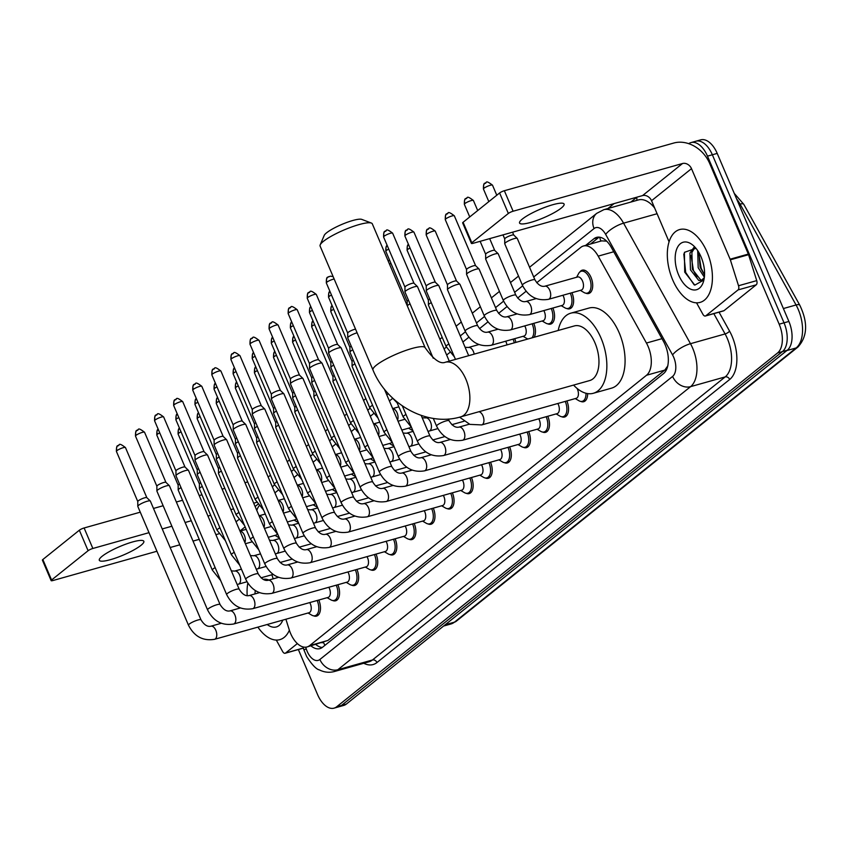 <?xml version="1.0" encoding="UTF-8"?>
<svg xmlns="http://www.w3.org/2000/svg" width="848" height="848" viewBox="0 0 848 848"><rect width="100%" height="100%" fill="white"/><g stroke="black" fill="none" stroke-linecap="round" stroke-linejoin="round"><path stroke-width="1.27" d="M579.852 271.985A12.105 6.678 74.3 0 1 582.226 270.183A12.105 6.678 74.3 0 1 591.014 277.413A12.105 6.678 74.3 0 1 588.788 293.482A12.105 6.678 74.3 0 1 585.82 293.185M285.903 619.241L289.21 629.714A22.695 12.529 -105.7 0 0 290.567 633.403A22.695 12.529 -105.7 0 0 307.061 646.95A22.695 12.529 -105.7 0 0 309.647 645.604L646.526 375.261A22.695 12.529 -105.7 0 0 646.441 343.037L598.2 256.138A22.695 12.529 -105.7 0 0 583.392 246.015A22.695 12.529 -105.7 0 0 580.806 247.372L536.72 282.744M606.638 241.129L601.624 240.885L583.392 246.015M307.061 646.95L327.9 640.463L664.779 370.12L667.864 365.785M271.89 574.753L273.183 578.845M259.096 505.864A22.695 12.529 -105.7 0 0 256.806 510.443M526.099 291.267L517.64 298.061M507.019 306.584L498.55 313.378M487.929 321.901L479.47 328.695M468.849 337.218L462.86 342.02M449.769 352.524L446.663 355.015M392.518 398.475L389.412 400.966M373.427 413.782L370.332 416.273M354.347 429.099L351.242 431.59M335.267 444.416L332.162 446.907M316.177 459.733L313.082 462.224M297.097 475.039L293.991 477.53M278.017 490.356L274.911 492.847M514.683 338.67A12.105 6.678 74.3 0 1 515.881 342.391M533.763 323.353A12.105 6.678 74.3 0 1 534.145 337.25M552.854 308.036A12.105 6.678 74.3 0 1 550.617 324.116A12.105 6.678 74.3 0 1 547.649 323.809M571.934 292.73A12.105 6.678 74.3 0 1 569.697 308.799A12.105 6.678 74.3 0 1 566.74 308.502M337.864 584.728A12.105 6.678 74.3 0 1 335.628 600.797A12.105 6.678 74.3 0 1 332.67 600.501M356.944 569.411A12.105 6.678 74.3 0 1 354.718 585.48A12.105 6.678 74.3 0 1 351.75 585.184M376.035 554.094A12.105 6.678 74.3 0 1 373.798 570.163A12.105 6.678 74.3 0 1 370.83 569.867M395.115 538.777A12.105 6.678 74.3 0 1 392.878 554.857A12.105 6.678 74.3 0 1 389.921 554.55M414.195 523.47A12.105 6.678 74.3 0 1 411.969 539.54A12.105 6.678 74.3 0 1 409.001 539.243M433.286 508.153A12.105 6.678 74.3 0 1 431.049 524.223A12.105 6.678 74.3 0 1 428.081 523.926M452.366 492.836A12.105 6.678 74.3 0 1 450.129 508.906A12.105 6.678 74.3 0 1 447.172 508.609M471.446 477.519A12.105 6.678 74.3 0 1 469.22 493.6A12.105 6.678 74.3 0 1 466.252 493.292M490.526 462.213A12.105 6.678 74.3 0 1 488.3 478.283A12.105 6.678 74.3 0 1 485.332 477.986M509.616 446.896A12.105 6.678 74.3 0 1 507.38 462.966A12.105 6.678 74.3 0 1 504.422 462.669M528.696 431.579A12.105 6.678 74.3 0 1 526.47 447.649A12.105 6.678 74.3 0 1 523.502 447.352M547.776 416.262A12.105 6.678 74.3 0 1 545.55 432.342A12.105 6.678 74.3 0 1 542.582 432.035M566.867 400.956A12.105 6.678 74.3 0 1 564.63 417.025A12.105 6.678 74.3 0 1 561.673 416.728M587.653 393.599A12.105 6.678 74.3 0 1 583.721 401.708A12.105 6.678 74.3 0 1 580.753 401.411M318.784 600.045A12.105 6.678 74.3 0 1 316.548 616.114A12.105 6.678 74.3 0 1 313.58 615.807M310.962 645.858A22.695 12.529 -105.7 0 0 319.95 648.614A22.695 12.529 -105.7 0 0 322.537 647.257L663.549 373.597A22.695 12.529 -105.7 0 0 663.475 341.373L611.366 247.489A22.695 12.529 -105.7 0 0 596.557 237.376A22.695 12.529 -105.7 0 0 593.96 238.723L585.682 245.369M322.251 647.48A22.695 12.529 74.3 0 1 315.816 644.491M688.756 143.683A22.695 12.529 74.3 0 1 691.003 142.591A22.695 12.529 74.3 0 1 707.486 156.138L779.164 324.18A22.695 12.529 74.3 0 1 777.574 352.959L336.656 706.797A22.695 12.529 74.3 0 1 334.059 708.144A22.695 12.529 74.3 0 1 317.576 694.597L298.358 649.536M607.942 208.523L614.047 203.626M691.003 142.591L700.724 139.856A22.695 12.529 74.3 0 1 717.207 153.403L788.884 321.445A22.695 12.529 74.3 0 1 787.283 350.224L346.366 704.063L341.511 705.43A22.695 12.529 74.3 0 1 338.924 706.776A22.695 12.529 74.3 0 0 341.511 705.43L782.428 351.591L341.511 705.43L336.656 706.797M788.884 321.445L784.018 322.812A22.695 12.529 74.3 0 1 782.428 351.591A22.695 12.529 74.3 0 0 784.018 322.812L712.352 154.771L784.018 322.812L779.164 324.18M695.858 141.224A22.695 12.529 74.3 0 1 712.352 154.771A22.695 12.529 74.3 0 0 695.858 141.224M590.537 244.001L598.815 237.355A22.695 12.529 74.3 0 1 599.112 237.133M346.366 704.063A22.695 12.529 74.3 0 1 343.779 705.409L334.059 708.144M289.369 630.212A37.821 20.871 74.3 0 1 279.872 639.636A37.821 20.871 74.3 0 1 257.887 627.128M254.962 593.918A24.656 13.61 74.3 0 1 255.322 590.568M263.198 579.417A24.656 13.61 74.3 0 1 268.89 580.053M282.787 620.111A24.656 13.61 74.3 0 1 267.205 624.499M274.657 622.4L281.971 620.344M247.203 595.731A37.821 20.871 74.3 0 1 247.817 583.138M102.142 556.267A24.21 4.611 156.9 0 0 99.311 560.295A24.21 4.611 156.9 0 0 116.748 557.645A24.21 4.611 156.9 0 0 141.001 545.328A24.21 4.611 156.9 0 0 143.842 541.3A24.21 4.611 156.9 0 0 126.394 543.95A24.21 4.611 156.9 0 0 102.142 556.267M297.362 643.568L285.575 653.034L303.351 648.02M303.383 648.116A3.784 2.088 74.3 0 1 303.351 648.126L285.14 653.257A3.784 2.088 -105.7 0 0 285.575 653.034M51.145 580.636L42.4 560.146A3.784 0.721 -23.1 0 1 42.845 559.521L51.58 580.011A3.784 0.721 156.9 0 0 51.145 580.636A3.784 0.721 156.9 0 0 52.894 580.541L156.944 551.242M79.352 530.212A3.784 0.721 -23.1 0 1 84.111 527.975L92.856 548.476A3.784 0.721 156.9 0 0 88.097 550.712L79.352 530.212L42.845 559.521M247.701 481.929L244.966 482.692M224.837 488.363L222.091 489.137M201.962 494.797L199.227 495.571M182.553 500.267L176.352 502.005M163.145 505.737L153.488 508.45M140.27 512.171L84.111 527.975M88.097 550.712L51.58 580.011M170.151 547.522L179.808 544.808M193.026 541.088L199.216 539.349M215.89 534.653L218.943 533.795M92.856 548.476L149.015 532.661M162.233 528.94L171.879 526.226M185.097 522.506L191.288 520.757M207.972 516.061L210.707 515.298M230.836 509.627L233.571 508.853M253.7 503.193L256.626 502.366M276.289 640.06L282.67 651.571A3.784 2.088 -105.7 0 0 285.14 653.257M320.184 244.892L324.212 235.405A20.808 3.964 -23.1 0 1 326.586 232.808A20.808 3.964 -23.1 0 1 345.581 222.907A20.808 3.964 -23.1 0 1 361.757 219.388L371.382 223.056A28.366 5.406 156.9 0 0 349.323 227.847A28.366 5.406 156.9 0 0 323.427 241.341A28.366 5.406 156.9 0 0 320.184 244.892A28.366 5.406 156.9 0 0 320.099 246.068L372.961 369.972A28.366 5.406 -23.1 0 1 376.279 365.255A28.366 5.406 -23.1 0 1 404.697 350.828A28.366 5.406 -23.1 0 1 425.145 347.712L372.293 223.808A28.366 5.406 156.9 0 0 371.382 223.056M445.274 362.266A28.366 15.656 -105.7 0 1 465.881 379.204A28.366 15.656 -105.7 0 1 463.888 415.191A28.366 15.656 -105.7 0 1 460.655 416.877L589.742 380.54A28.366 15.656 -105.7 0 0 594.967 342.868A28.366 15.656 -105.7 0 0 574.361 325.929L445.274 362.266C440.271 364.354 433.561 359.51 425.145 347.712M558.196 330.476A41.605 22.96 74.3 0 1 570.778 313.177A41.605 22.96 74.3 0 1 600.999 338.023A41.605 22.96 74.3 0 1 593.324 393.281A41.605 22.96 74.3 0 1 573.566 385.087M570.778 313.177L588.989 308.057A41.605 22.96 74.3 0 1 619.22 332.893A41.605 22.96 74.3 0 1 611.546 388.151L593.324 393.281M309.753 602.578A6.805 3.752 74.3 0 1 310.294 603.681A6.805 3.752 74.3 0 1 309.043 612.722L214.565 639.318A6.805 3.752 74.3 0 0 215.53 638.745A6.805 3.752 74.3 0 0 215.816 630.287A6.805 3.752 74.3 0 0 210.866 626.216C207.431 627.001 204.145 624.881 201.008 619.856L150.34 501.073A6.805 1.293 -23.1 0 0 150.276 500.977A6.805 1.293 -23.1 0 0 147.181 501.253A6.805 1.293 -23.1 0 0 138.616 505.281A6.805 1.293 -23.1 0 0 137.789 506.309A6.805 1.293 -23.1 0 0 137.811 506.415L188.479 625.199A6.805 1.293 -23.1 0 1 189.284 624.064A6.805 1.293 -23.1 0 1 189.486 623.905A6.805 1.293 -23.1 0 1 196.291 620.535A6.805 1.293 -23.1 0 1 201.008 619.856M317.152 600.501A11.342 6.265 74.3 0 1 317.216 600.66A11.342 6.265 74.3 0 1 315.127 615.722A11.342 6.265 74.3 0 1 311.725 615.129L308.078 612.998M137.811 501.571A4.918 0.933 -23.1 0 1 137.789 501.497A4.918 0.933 -23.1 0 1 138.383 500.755A4.918 0.933 -23.1 0 1 144.563 497.84A4.918 0.933 -23.1 0 1 146.81 497.649A4.918 0.933 -23.1 0 1 146.852 497.712M328.833 587.272A6.805 3.752 74.3 0 1 329.384 588.364A6.805 3.752 74.3 0 1 328.123 597.405L233.645 624.011A6.805 3.752 74.3 0 0 234.61 623.439A6.805 3.752 74.3 0 0 234.896 614.97A6.805 3.752 74.3 0 0 229.956 610.899C226.511 611.684 223.225 609.564 220.088 604.539L169.42 485.756A6.805 1.293 -23.1 0 0 169.356 485.671A6.805 1.293 -23.1 0 0 166.261 485.936A6.805 1.293 -23.1 0 0 157.696 489.964A6.805 1.293 -23.1 0 0 156.88 490.992A6.805 1.293 -23.1 0 0 156.901 491.098L207.569 609.882A6.805 1.293 -23.1 0 1 208.364 608.747A6.805 1.293 -23.1 0 1 208.566 608.588A6.805 1.293 -23.1 0 1 215.371 605.218A6.805 1.293 -23.1 0 1 220.088 604.539M336.232 585.184A11.342 6.265 74.3 0 1 336.306 585.343A11.342 6.265 74.3 0 1 334.207 600.405A11.342 6.265 74.3 0 1 330.815 599.812L327.158 597.681M156.891 486.254A4.918 0.933 -23.1 0 1 156.869 486.18A4.918 0.933 -23.1 0 1 157.463 485.438A4.918 0.933 -23.1 0 1 163.653 482.533A4.918 0.933 -23.1 0 1 165.89 482.332A4.918 0.933 -23.1 0 1 165.932 482.395M347.924 571.955A6.805 3.752 74.3 0 1 348.464 573.057A6.805 3.752 74.3 0 1 347.203 582.099L252.725 608.694A6.805 3.752 74.3 0 0 253.69 608.122A6.805 3.752 74.3 0 0 253.987 599.653A6.805 3.752 74.3 0 0 249.036 595.582C245.591 596.377 242.305 594.257 239.178 589.222L188.51 470.439A6.805 1.293 -23.1 0 0 188.447 470.354A6.805 1.293 -23.1 0 0 185.341 470.619A6.805 1.293 -23.1 0 0 176.776 474.647A6.805 1.293 -23.1 0 0 175.96 475.675A6.805 1.293 -23.1 0 0 175.981 475.781L226.649 594.565A6.805 1.293 -23.1 0 1 227.444 593.441A6.805 1.293 -23.1 0 1 227.656 593.282A6.805 1.293 -23.1 0 1 234.461 589.901A6.805 1.293 -23.1 0 1 239.178 589.222M355.323 569.867A11.342 6.265 74.3 0 1 355.386 570.026A11.342 6.265 74.3 0 1 353.298 585.099A11.342 6.265 74.3 0 1 349.895 584.495L346.249 582.364M175.971 470.937A4.918 0.933 -23.1 0 1 175.96 470.863A4.918 0.933 -23.1 0 1 176.554 470.121A4.918 0.933 -23.1 0 1 182.733 467.216A4.918 0.933 -23.1 0 1 184.97 467.015A4.918 0.933 -23.1 0 1 185.023 467.078M367.004 556.638A6.805 3.752 74.3 0 1 367.544 557.74A6.805 3.752 74.3 0 1 366.294 566.782L271.816 593.377A6.805 3.752 74.3 0 0 272.78 592.805A6.805 3.752 74.3 0 0 273.067 584.336A6.805 3.752 74.3 0 0 268.116 580.276C264.682 581.06 261.396 578.94 258.258 573.916L207.59 455.122A6.805 1.293 -23.1 0 0 207.527 455.037A6.805 1.293 -23.1 0 0 204.432 455.312A6.805 1.293 -23.1 0 0 195.867 459.33A6.805 1.293 -23.1 0 0 195.04 460.358A6.805 1.293 -23.1 0 0 195.061 460.464L245.729 579.258A6.805 1.293 -23.1 0 1 246.535 578.124A6.805 1.293 -23.1 0 1 246.736 577.965A6.805 1.293 -23.1 0 1 253.541 574.594A6.805 1.293 -23.1 0 1 258.258 573.916M374.403 554.55A11.342 6.265 74.3 0 1 374.466 554.709A11.342 6.265 74.3 0 1 372.378 569.782A11.342 6.265 74.3 0 1 368.975 569.188L365.329 567.047M195.061 455.63A4.918 0.933 -23.1 0 1 195.04 455.546A4.918 0.933 -23.1 0 1 195.634 454.804A4.918 0.933 -23.1 0 1 201.813 451.899A4.918 0.933 -23.1 0 1 204.061 451.708A4.918 0.933 -23.1 0 1 204.103 451.772M386.084 541.321A6.805 3.752 74.3 0 1 386.624 542.423A6.805 3.752 74.3 0 1 385.374 551.465L290.896 578.06A6.805 3.752 74.3 0 0 291.86 577.488A6.805 3.752 74.3 0 0 292.147 569.029A6.805 3.752 74.3 0 0 287.207 564.959C283.762 565.743 280.476 563.623 277.338 558.599L226.67 439.815A6.805 1.293 -23.1 0 0 226.607 439.72A6.805 1.293 -23.1 0 0 223.512 439.995A6.805 1.293 -23.1 0 0 214.947 444.023A6.805 1.293 -23.1 0 0 214.131 445.052A6.805 1.293 -23.1 0 0 214.152 445.158L264.82 563.941A6.805 1.293 -23.1 0 1 265.615 562.807A6.805 1.293 -23.1 0 1 265.816 562.648A6.805 1.293 -23.1 0 1 272.621 559.277A6.805 1.293 -23.1 0 1 277.338 558.599M393.483 539.243A11.342 6.265 74.3 0 1 393.557 539.402A11.342 6.265 74.3 0 1 391.458 554.465A11.342 6.265 74.3 0 1 388.066 553.871L384.409 551.741M214.141 440.313A4.918 0.933 -23.1 0 1 214.12 440.239A4.918 0.933 -23.1 0 1 214.714 439.497A4.918 0.933 -23.1 0 1 220.904 436.582A4.918 0.933 -23.1 0 1 223.141 436.391A4.918 0.933 -23.1 0 1 223.183 436.455M405.174 526.004A6.805 3.752 74.3 0 1 405.715 527.106A6.805 3.752 74.3 0 1 404.454 536.148L309.976 562.754A6.805 3.752 74.3 0 0 310.94 562.182A6.805 3.752 74.3 0 0 311.237 553.712A6.805 3.752 74.3 0 0 306.287 549.642C302.842 550.426 299.556 548.306 296.418 543.282L245.761 424.498A6.805 1.293 -23.1 0 0 245.697 424.413A6.805 1.293 -23.1 0 0 242.592 424.678A6.805 1.293 -23.1 0 0 234.027 428.706A6.805 1.293 -23.1 0 0 233.211 429.735A6.805 1.293 -23.1 0 0 233.232 429.841L283.9 548.624A6.805 1.293 -23.1 0 1 284.695 547.49A6.805 1.293 -23.1 0 1 284.907 547.331A6.805 1.293 -23.1 0 1 291.712 543.96A6.805 1.293 -23.1 0 1 296.418 543.282M412.573 523.926A11.342 6.265 74.3 0 1 412.637 524.085A11.342 6.265 74.3 0 1 410.549 539.148A11.342 6.265 74.3 0 1 407.146 538.554L403.5 536.424M233.221 424.996A4.918 0.933 -23.1 0 1 233.211 424.922A4.918 0.933 -23.1 0 1 233.804 424.18A4.918 0.933 -23.1 0 1 239.984 421.276A4.918 0.933 -23.1 0 1 242.221 421.074A4.918 0.933 -23.1 0 1 242.274 421.138M424.254 510.697A6.805 3.752 74.3 0 1 424.795 511.8A6.805 3.752 74.3 0 1 423.544 520.842L329.056 547.437A6.805 3.752 74.3 0 0 330.031 546.865A6.805 3.752 74.3 0 0 330.317 538.395A6.805 3.752 74.3 0 0 325.367 534.325C321.933 535.12 318.647 533 315.509 527.965L264.841 409.181A6.805 1.293 -23.1 0 0 264.777 409.096A6.805 1.293 -23.1 0 0 261.682 409.361A6.805 1.293 -23.1 0 0 253.117 413.389A6.805 1.293 -23.1 0 0 252.291 414.418A6.805 1.293 -23.1 0 0 252.312 414.524L302.98 533.307A6.805 1.293 -23.1 0 1 303.775 532.184A6.805 1.293 -23.1 0 1 303.987 532.025A6.805 1.293 -23.1 0 1 310.792 528.643A6.805 1.293 -23.1 0 1 315.509 527.965M431.653 508.609A11.342 6.265 74.3 0 1 431.717 508.768A11.342 6.265 74.3 0 1 429.629 523.841A11.342 6.265 74.3 0 1 426.226 523.237L422.58 521.107M252.312 409.679A4.918 0.933 -23.1 0 1 252.291 409.605A4.918 0.933 -23.1 0 1 252.884 408.863A4.918 0.933 -23.1 0 1 259.064 405.959A4.918 0.933 -23.1 0 1 261.311 405.757A4.918 0.933 -23.1 0 1 261.354 405.821M443.334 495.38A6.805 3.752 74.3 0 1 443.875 496.483A6.805 3.752 74.3 0 1 442.624 505.525L348.146 532.12A6.805 3.752 74.3 0 0 349.111 531.548A6.805 3.752 74.3 0 0 349.397 523.078A6.805 3.752 74.3 0 0 344.458 519.018C341.013 519.803 337.727 517.683 334.589 512.658L283.921 393.864A6.805 1.293 -23.1 0 0 283.857 393.779A6.805 1.293 -23.1 0 0 280.762 394.055A6.805 1.293 -23.1 0 0 272.197 398.072A6.805 1.293 -23.1 0 0 271.381 399.101A6.805 1.293 -23.1 0 0 271.402 399.207L322.07 518.001A6.805 1.293 -23.1 0 1 322.865 516.867A6.805 1.293 -23.1 0 1 323.067 516.708A6.805 1.293 -23.1 0 1 329.872 513.337A6.805 1.293 -23.1 0 1 334.589 512.658M450.733 493.292A11.342 6.265 74.3 0 1 450.807 493.451A11.342 6.265 74.3 0 1 448.709 508.524A11.342 6.265 74.3 0 1 445.317 507.931L441.66 505.79M271.392 394.373A4.918 0.933 -23.1 0 1 271.371 394.288A4.918 0.933 -23.1 0 1 271.964 393.546A4.918 0.933 -23.1 0 1 278.155 390.642A4.918 0.933 -23.1 0 1 280.391 390.451A4.918 0.933 -23.1 0 1 280.434 390.515M462.425 480.063A6.805 3.752 74.3 0 1 462.966 481.166A6.805 3.752 74.3 0 1 461.704 490.208L367.226 516.803A6.805 3.752 74.3 0 0 368.191 516.231A6.805 3.752 74.3 0 0 368.488 507.761A6.805 3.752 74.3 0 0 363.538 503.701C360.093 504.486 356.807 502.366 353.669 497.341L303.012 378.558A6.805 1.293 -23.1 0 0 302.948 378.462A6.805 1.293 -23.1 0 0 299.842 378.738A6.805 1.293 -23.1 0 0 291.277 382.766A6.805 1.293 -23.1 0 0 290.461 383.794A6.805 1.293 -23.1 0 0 290.482 383.89L341.15 502.684A6.805 1.293 -23.1 0 1 341.945 501.55A6.805 1.293 -23.1 0 1 342.157 501.391A6.805 1.293 -23.1 0 1 348.963 498.02A6.805 1.293 -23.1 0 1 353.669 497.341M469.824 477.986A11.342 6.265 74.3 0 1 469.887 478.145A11.342 6.265 74.3 0 1 467.799 493.207A11.342 6.265 74.3 0 1 464.397 492.614L460.75 490.483M290.472 379.056A4.918 0.933 -23.1 0 1 290.461 378.982A4.918 0.933 -23.1 0 1 291.044 378.24A4.918 0.933 -23.1 0 1 297.235 375.325A4.918 0.933 -23.1 0 1 299.471 375.134A4.918 0.933 -23.1 0 1 299.524 375.198L278.133 325.06C269.855 318.625 272.727 323.83 270.533 323.152A4.918 3.996 51.3 0 0 269.664 328.102A4.918 0.933 -23.1 0 1 274.593 325.6A4.918 0.933 -23.1 0 1 278.133 325.06M481.505 464.746A6.805 3.752 74.3 0 1 482.046 465.849A6.805 3.752 74.3 0 1 480.795 474.891L386.306 501.497A6.805 3.752 74.3 0 0 387.282 500.924A6.805 3.752 74.3 0 0 387.568 492.455A6.805 3.752 74.3 0 0 382.618 488.384C379.183 489.169 375.887 487.049 372.76 482.024L322.092 363.241A6.805 1.293 -23.1 0 0 322.028 363.145A6.805 1.293 -23.1 0 0 318.933 363.421A6.805 1.293 -23.1 0 0 310.368 367.449A6.805 1.293 -23.1 0 0 309.541 368.477A6.805 1.293 -23.1 0 0 309.562 368.583L360.23 487.367A6.805 1.293 -23.1 0 1 361.025 486.233A6.805 1.293 -23.1 0 1 361.237 486.074A6.805 1.293 -23.1 0 1 368.043 482.703A6.805 1.293 -23.1 0 1 372.76 482.024M488.904 462.669A11.342 6.265 74.3 0 1 488.967 462.828A11.342 6.265 74.3 0 1 486.879 477.89A11.342 6.265 74.3 0 1 483.477 477.297L479.83 475.166M309.552 363.739A4.918 0.933 -23.1 0 1 309.541 363.665A4.918 0.933 -23.1 0 1 310.135 362.923A4.918 0.933 -23.1 0 1 316.315 360.018A4.918 0.933 -23.1 0 1 318.562 359.817A4.918 0.933 -23.1 0 1 318.604 359.881L297.213 309.743C288.935 303.308 291.807 308.513 289.613 307.835A4.918 3.996 51.3 0 0 288.744 312.785A4.918 0.933 -23.1 0 1 293.673 310.283A4.918 0.933 -23.1 0 1 297.213 309.743M500.585 449.44A6.805 3.752 74.3 0 1 501.126 450.542A6.805 3.752 74.3 0 1 499.875 459.584L405.397 486.18A6.805 3.752 74.3 0 0 406.362 485.607A6.805 3.752 74.3 0 0 406.648 477.138A6.805 3.752 74.3 0 0 401.708 473.067C398.263 473.862 394.977 471.742 391.84 466.707L341.172 347.924A6.805 1.293 -23.1 0 0 341.108 347.839A6.805 1.293 -23.1 0 0 338.013 348.104A6.805 1.293 -23.1 0 0 329.448 352.132A6.805 1.293 -23.1 0 0 328.632 353.16A6.805 1.293 -23.1 0 0 328.653 353.266L379.321 472.05A6.805 1.293 -23.1 0 1 380.116 470.926A6.805 1.293 -23.1 0 1 380.317 470.757A6.805 1.293 -23.1 0 1 387.123 467.386A6.805 1.293 -23.1 0 1 391.84 466.707M507.984 447.352A11.342 6.265 74.3 0 1 508.058 447.511A11.342 6.265 74.3 0 1 505.959 462.584A11.342 6.265 74.3 0 1 502.567 461.98L498.91 459.849M328.642 348.422A4.918 0.933 -23.1 0 1 328.621 348.348A4.918 0.933 -23.1 0 1 329.215 347.606A4.918 0.933 -23.1 0 1 335.405 344.701A4.918 0.933 -23.1 0 1 337.642 344.5A4.918 0.933 -23.1 0 1 337.684 344.564L316.304 294.426C308.025 288.002 310.887 293.207 308.704 292.528A4.918 3.996 51.3 0 0 307.835 297.468A4.918 0.933 -23.1 0 1 312.753 294.966A4.918 0.933 -23.1 0 1 316.304 294.426M519.676 434.123A6.805 3.752 74.3 0 1 520.216 435.225A6.805 3.752 74.3 0 1 518.955 444.267L424.477 470.863A6.805 3.752 74.3 0 0 425.442 470.29A6.805 3.752 74.3 0 0 425.738 461.821A6.805 3.752 74.3 0 0 420.788 457.761C417.343 458.545 414.057 456.425 410.92 451.401L384.324 389.041M527.074 432.035A11.342 6.265 74.3 0 1 527.138 432.194A11.342 6.265 74.3 0 1 525.05 447.267A11.342 6.265 74.3 0 1 521.647 446.663L518.001 444.532M357.093 332.798A6.805 1.293 -23.1 0 1 357.093 332.787A6.805 1.293 -23.1 0 0 348.528 336.815A6.805 1.293 -23.1 0 0 347.712 337.843A6.805 1.293 -23.1 0 0 347.733 337.949L398.401 456.743A6.805 1.293 -23.1 0 1 399.196 455.609A6.805 1.293 -23.1 0 1 399.397 455.45A6.805 1.293 -23.1 0 1 406.213 452.079A6.805 1.293 -23.1 0 1 410.92 451.401M347.722 333.116A4.918 0.933 -23.1 0 1 347.712 333.031A4.918 0.933 -23.1 0 1 348.295 332.289A4.918 0.933 -23.1 0 1 354.485 329.384A4.918 0.933 -23.1 0 1 355.535 329.141M538.756 418.806A6.805 3.752 74.3 0 1 539.296 419.908A6.805 3.752 74.3 0 1 538.045 428.95L443.557 455.546A6.805 3.752 74.3 0 0 444.532 454.973A6.805 3.752 74.3 0 0 444.818 446.504A6.805 3.752 74.3 0 0 439.868 442.444C436.434 443.228 433.137 441.108 430.01 436.084L421.191 415.414M546.154 416.728A11.342 6.265 74.3 0 1 546.218 416.887A11.342 6.265 74.3 0 1 544.13 431.95A11.342 6.265 74.3 0 1 540.727 431.356L537.081 429.226M557.836 403.489A6.805 3.752 74.3 0 1 558.376 404.591A6.805 3.752 74.3 0 1 557.125 413.633L462.648 440.239A6.805 3.752 74.3 0 0 463.612 439.656A6.805 3.752 74.3 0 0 463.898 431.197A6.805 3.752 74.3 0 0 458.959 427.127C455.514 427.911 452.228 425.791 449.09 420.767L448.348 419.029M565.234 401.411A11.342 6.265 74.3 0 1 565.309 401.57A11.342 6.265 74.3 0 1 563.21 416.633A11.342 6.265 74.3 0 1 559.818 416.039L556.161 413.909M577.032 388.373A6.805 3.752 74.3 0 1 577.467 389.285A6.805 3.752 74.3 0 1 576.205 398.316L481.728 424.922A6.805 3.752 74.3 0 0 482.692 424.35A6.805 3.752 74.3 0 0 482.978 415.88A6.805 3.752 74.3 0 0 478.876 411.746M585.979 393.249A11.342 6.265 74.3 0 1 582.3 401.327A11.342 6.265 74.3 0 1 578.898 400.722L575.251 398.592M433.222 358.216L404.984 292.009A6.805 1.293 -23.1 0 1 404.962 291.903A6.805 1.293 -23.1 0 1 405.779 290.875A6.805 1.293 -23.1 0 1 414.343 286.847A6.805 1.293 -23.1 0 1 417.449 286.582A6.805 1.293 -23.1 0 1 417.502 286.666L449.27 361.142M386.222 230.656A4.918 3.996 51.3 0 0 385.034 231.271A4.918 3.996 51.3 0 0 384.165 236.21A4.918 0.933 -23.1 0 0 383.593 237.027L404.962 287.133A4.918 0.933 -23.1 0 1 404.962 287.09A4.918 0.933 -23.1 0 1 405.545 286.348A4.918 0.933 -23.1 0 1 411.736 283.444A4.918 0.933 -23.1 0 1 413.972 283.243A4.918 0.933 -23.1 0 1 414.015 283.306M158.226 429.342A4.918 3.996 51.3 0 0 157.389 434.271A4.918 0.933 -23.1 0 0 156.806 435.088L178.175 485.194A4.918 0.933 -23.1 0 1 178.175 485.151A4.918 0.933 -23.1 0 1 178.769 484.409A4.918 0.933 -23.1 0 1 179.458 483.922M215.148 567.609A6.805 1.293 -23.1 0 0 213.325 568.764A6.805 1.293 -23.1 0 0 212.318 570.057L178.207 490.07A6.805 1.293 -23.1 0 1 178.186 489.964A6.805 1.293 -23.1 0 1 181.037 487.621M175.896 419.771C175.812 415.785 176.299 413.866 177.338 414.015A4.918 3.996 51.3 0 0 176.469 418.954A4.918 0.933 -23.1 0 0 175.896 419.771L197.266 469.877A4.918 0.933 -23.1 0 1 197.266 469.834A4.918 0.933 -23.1 0 1 197.849 469.092A4.918 0.933 -23.1 0 1 198.538 468.615M234.239 552.292A6.805 1.293 -23.1 0 0 232.405 553.447A6.805 1.293 -23.1 0 0 231.409 554.74L197.287 474.753A6.805 1.293 -23.1 0 1 197.266 474.647A6.805 1.293 -23.1 0 1 200.117 472.304M194.976 404.464C194.902 400.468 195.379 398.549 196.418 398.698A4.918 3.996 51.3 0 0 195.549 403.648A4.918 0.933 -23.1 0 0 194.976 404.464L216.346 454.56A4.918 0.933 -23.1 0 1 216.346 454.528A4.918 0.933 -23.1 0 1 216.94 453.786A4.918 0.933 -23.1 0 1 217.618 453.298M253.319 536.985A6.805 1.293 -23.1 0 0 251.485 538.141A6.805 1.293 -23.1 0 0 250.489 539.434L216.367 459.436A6.805 1.293 -23.1 0 1 216.346 459.33A6.805 1.293 -23.1 0 1 219.197 456.998M214.056 389.147C213.982 385.151 214.47 383.232 215.509 383.381A4.918 3.996 51.3 0 0 214.629 388.331A4.918 0.933 -23.1 0 0 214.056 389.147L235.426 439.253A4.918 0.933 -23.1 0 1 235.426 439.211A4.918 0.933 -23.1 0 1 236.02 438.469A4.918 0.933 -23.1 0 1 236.709 437.981M272.399 521.668A6.805 1.293 -23.1 0 0 270.576 522.824A6.805 1.293 -23.1 0 0 269.569 524.117L235.447 444.129A6.805 1.293 -23.1 0 1 235.437 444.023A6.805 1.293 -23.1 0 1 238.277 441.681M233.136 373.83C233.062 369.845 233.55 367.915 234.589 368.064A4.918 3.996 51.3 0 0 233.719 373.014A4.918 0.933 -23.1 0 0 233.136 373.83L254.517 423.936A4.918 0.933 -23.1 0 1 254.517 423.894A4.918 0.933 -23.1 0 1 255.1 423.152A4.918 0.933 -23.1 0 1 255.789 422.664M291.479 506.351A6.805 1.293 -23.1 0 0 289.656 507.507A6.805 1.293 -23.1 0 0 288.649 508.8L254.538 428.812A6.805 1.293 -23.1 0 1 254.517 428.706A6.805 1.293 -23.1 0 1 257.368 426.364M252.227 358.513C252.153 354.528 252.63 352.609 253.669 352.757A4.918 3.996 51.3 0 0 252.799 357.697A4.918 0.933 -23.1 0 0 252.227 358.513L273.597 408.619A4.918 0.933 -23.1 0 1 273.597 408.577A4.918 0.933 -23.1 0 1 274.19 407.835A4.918 0.933 -23.1 0 1 274.869 407.358M310.569 491.034A6.805 1.293 -23.1 0 0 308.736 492.19A6.805 1.293 -23.1 0 0 307.739 493.483L273.618 413.495A6.805 1.293 -23.1 0 1 273.597 413.389A6.805 1.293 -23.1 0 1 276.448 411.047M292.698 393.345A4.918 0.933 -23.1 0 1 292.677 393.271A4.918 0.933 -23.1 0 1 293.27 392.529A4.918 0.933 -23.1 0 1 293.959 392.041M329.649 475.728A6.805 1.293 -23.1 0 0 327.826 476.883A6.805 1.293 -23.1 0 0 326.819 478.166L292.698 398.178A6.805 1.293 -23.1 0 1 292.687 398.072A6.805 1.293 -23.1 0 1 295.528 395.74M311.778 378.028A4.918 0.933 -23.1 0 1 311.767 377.954A4.918 0.933 -23.1 0 1 312.35 377.212A4.918 0.933 -23.1 0 1 313.039 376.724M348.729 460.411A6.805 1.293 -23.1 0 0 346.906 461.566A6.805 1.293 -23.1 0 0 345.899 462.86L311.788 382.872A6.805 1.293 -23.1 0 1 311.767 382.766A6.805 1.293 -23.1 0 1 314.619 380.423M330.858 362.711A4.918 0.933 -23.1 0 1 330.847 362.637A4.918 0.933 -23.1 0 1 331.441 361.895A4.918 0.933 -23.1 0 1 332.119 361.407M367.82 445.094A6.805 1.293 -23.1 0 0 365.986 446.249A6.805 1.293 -23.1 0 0 364.99 447.543L330.868 367.555A6.805 1.293 -23.1 0 1 330.847 367.449A6.805 1.293 -23.1 0 1 333.699 365.106M349.948 347.394A4.918 0.933 -23.1 0 1 349.927 347.32A4.918 0.933 -23.1 0 1 350.521 346.578A4.918 0.933 -23.1 0 1 351.21 346.101M386.9 429.777A6.805 1.293 -23.1 0 0 385.077 430.932A6.805 1.293 -23.1 0 0 384.07 432.226L349.948 352.238A6.805 1.293 -23.1 0 1 349.927 352.132A6.805 1.293 -23.1 0 1 352.779 349.789M407.199 301.453A4.918 0.933 -23.1 0 1 407.178 301.379A4.918 0.933 -23.1 0 1 407.771 300.637A4.918 0.933 -23.1 0 1 408.46 300.15M407.294 305.874A6.805 1.293 -23.1 0 1 410.029 303.849M455.471 359.393L426.29 290.981A6.805 1.293 -23.1 0 1 426.268 290.875A6.805 1.293 -23.1 0 1 435.649 285.818A6.805 1.293 -23.1 0 1 438.745 285.553A6.805 1.293 -23.1 0 1 438.808 285.638L468.69 355.672M426.279 286.136A4.918 0.933 -23.1 0 1 426.258 286.062A4.918 0.933 -23.1 0 1 426.851 285.32A4.918 0.933 -23.1 0 1 433.042 282.416A4.918 0.933 -23.1 0 1 435.278 282.214A4.918 0.933 -23.1 0 1 435.321 282.278M277.285 534.102A6.805 3.752 74.3 0 1 275.939 535.13L268.254 537.293M279.31 537.876A11.342 6.265 74.3 0 1 278.632 537.526L274.985 535.395M199.407 483.996A4.918 0.933 -23.1 0 1 199.397 483.922A4.918 0.933 -23.1 0 1 199.99 483.18A4.918 0.933 -23.1 0 1 200.669 482.692M219.908 527.785A6.805 1.293 -23.1 0 0 218.074 528.94A6.805 1.293 -23.1 0 0 217.077 530.233L199.418 488.84A6.805 1.293 -23.1 0 1 199.397 488.734A6.805 1.293 -23.1 0 1 202.248 486.392M296.365 518.796A6.805 3.752 74.3 0 1 295.03 519.813L287.334 521.976M298.401 522.559A11.342 6.265 74.3 0 1 297.712 522.209L294.065 520.078M218.498 468.679A4.918 0.933 -23.1 0 1 218.477 468.605A4.918 0.933 -23.1 0 1 219.07 467.863A4.918 0.933 -23.1 0 1 219.759 467.375M238.988 512.468A6.805 1.293 -23.1 0 0 237.164 513.623A6.805 1.293 -23.1 0 0 236.157 514.916L218.498 473.523A6.805 1.293 -23.1 0 1 218.477 473.417A6.805 1.293 -23.1 0 1 221.328 471.075M315.445 503.479A6.805 3.752 74.3 0 1 314.11 504.496L306.414 506.659M317.481 507.242A11.342 6.265 74.3 0 1 316.802 506.903L313.145 504.772M237.578 453.373A4.918 0.933 -23.1 0 1 237.567 453.288A4.918 0.933 -23.1 0 1 238.15 452.546A4.918 0.933 -23.1 0 1 238.839 452.069M258.068 497.161A6.805 1.293 -23.1 0 0 256.244 498.306A6.805 1.293 -23.1 0 0 255.237 499.599L237.588 458.206A6.805 1.293 -23.1 0 1 237.567 458.1A6.805 1.293 -23.1 0 1 240.419 455.758M334.536 488.162A6.805 3.752 74.3 0 1 333.19 489.179L325.505 491.352M336.561 491.925A11.342 6.265 74.3 0 1 335.882 491.586L332.236 489.455M256.658 438.056A4.918 0.933 -23.1 0 1 256.647 437.981A4.918 0.933 -23.1 0 1 257.241 437.239A4.918 0.933 -23.1 0 1 257.919 436.752M277.158 481.844A6.805 1.293 -23.1 0 0 275.324 483A6.805 1.293 -23.1 0 0 274.328 484.293L256.668 442.889A6.805 1.293 -23.1 0 1 256.647 442.794A6.805 1.293 -23.1 0 1 259.499 440.451M353.616 472.845A6.805 3.752 74.3 0 1 352.28 473.873L344.585 476.035M355.651 476.618A11.342 6.265 74.3 0 1 354.962 476.269L351.316 474.138M275.748 422.739A4.918 0.933 -23.1 0 1 275.727 422.664A4.918 0.933 -23.1 0 1 276.321 421.922A4.918 0.933 -23.1 0 1 277.01 421.435M296.238 466.527A6.805 1.293 -23.1 0 0 294.415 467.683A6.805 1.293 -23.1 0 0 293.408 468.976L275.748 427.583A6.805 1.293 -23.1 0 1 275.727 427.477A6.805 1.293 -23.1 0 1 278.579 425.134M372.696 457.538A6.805 3.752 74.3 0 1 371.36 458.556L363.665 460.718M374.731 461.301A11.342 6.265 74.3 0 1 374.053 460.952L370.396 458.821M294.828 407.422A4.918 0.933 -23.1 0 1 294.807 407.347A4.918 0.933 -23.1 0 1 295.401 406.605A4.918 0.933 -23.1 0 1 296.09 406.118M315.318 451.21A6.805 1.293 -23.1 0 0 313.495 452.366A6.805 1.293 -23.1 0 0 312.488 453.659L294.839 412.266A6.805 1.293 -23.1 0 1 294.818 412.16A6.805 1.293 -23.1 0 1 297.669 409.817M391.787 442.221A6.805 3.752 74.3 0 1 390.44 443.239L382.755 445.401M393.811 445.984A11.342 6.265 74.3 0 1 393.133 445.645L389.486 443.515M294.033 336.433A4.918 3.996 51.3 0 0 293.185 341.362A4.918 0.933 -23.1 0 0 292.613 342.179L313.898 392.073A4.918 0.933 -23.1 0 1 313.898 392.03A4.918 0.933 -23.1 0 1 314.491 391.288A4.918 0.933 -23.1 0 1 315.17 390.811M334.409 435.904A6.805 1.293 -23.1 0 0 332.575 437.049A6.805 1.293 -23.1 0 0 331.579 438.342L313.919 396.949A6.805 1.293 -23.1 0 1 313.898 396.843A6.805 1.293 -23.1 0 1 316.749 394.5M410.867 426.904A6.805 3.752 74.3 0 1 409.531 427.922L401.835 430.084M412.891 430.667A11.342 6.265 74.3 0 1 412.213 430.328L408.566 428.198M313.113 321.116A4.918 3.996 51.3 0 0 312.276 326.045A4.918 0.933 -23.1 0 0 311.693 326.862L332.978 376.756A4.918 0.933 -23.1 0 1 332.978 376.724A4.918 0.933 -23.1 0 1 333.571 375.982A4.918 0.933 -23.1 0 1 334.26 375.494M353.489 420.587A6.805 1.293 -23.1 0 0 351.666 421.742A6.805 1.293 -23.1 0 0 350.659 423.035L332.999 381.632A6.805 1.293 -23.1 0 1 332.978 381.526A6.805 1.293 -23.1 0 1 335.829 379.194M330.784 311.545C330.709 307.559 331.186 305.64 332.225 305.789A4.918 3.996 51.3 0 0 331.356 310.728A4.918 0.933 -23.1 0 0 330.784 311.545L352.058 361.449A4.918 0.933 -23.1 0 1 352.058 361.407A4.918 0.933 -23.1 0 1 352.651 360.665A4.918 0.933 -23.1 0 1 353.34 360.177M372.569 405.27A6.805 1.293 -23.1 0 0 370.746 406.425A6.805 1.293 -23.1 0 0 369.739 407.718L352.09 366.325A6.805 1.293 -23.1 0 1 352.068 366.219A6.805 1.293 -23.1 0 1 354.92 363.877M505.652 341.214A6.805 3.752 74.3 0 1 506.203 342.306A6.805 3.752 74.3 0 1 506.977 344.903M513.051 339.126A11.342 6.265 74.3 0 1 513.125 339.285A11.342 6.265 74.3 0 1 514.259 342.846M428.41 300.224A4.918 0.933 -23.1 0 1 428.399 300.15A4.918 0.933 -23.1 0 1 428.982 299.408A4.918 0.933 -23.1 0 1 429.671 298.92M448.91 344.012A6.805 1.293 -23.1 0 0 447.076 345.168A6.805 1.293 -23.1 0 0 446.08 346.461L428.42 305.068A6.805 1.293 -23.1 0 1 428.399 304.962A6.805 1.293 -23.1 0 1 431.25 302.619M524.742 325.897A6.805 3.752 74.3 0 1 525.283 326.999A6.805 3.752 74.3 0 1 524.022 336.041L491.236 345.274A6.805 3.752 74.3 0 0 492.2 344.691A6.805 3.752 74.3 0 0 492.497 336.232A6.805 3.752 74.3 0 0 487.547 332.162C484.102 332.946 480.816 330.826 477.689 325.802L460.029 284.409A6.805 1.293 -23.1 0 0 459.966 284.324A6.805 1.293 -23.1 0 0 456.871 284.589A6.805 1.293 -23.1 0 0 447.479 289.645A6.805 1.293 -23.1 0 0 447.5 289.751L465.16 331.144A6.805 1.293 -23.1 0 1 466.167 329.851A6.805 1.293 -23.1 0 1 474.52 325.982A6.805 1.293 -23.1 0 1 477.689 325.802M532.141 323.809A11.342 6.265 74.3 0 1 532.205 323.968A11.342 6.265 74.3 0 1 531.929 337.875M527.965 338.988A11.342 6.265 74.3 0 1 526.714 338.437L523.068 336.306M447.49 284.907A4.918 0.933 -23.1 0 1 447.479 284.833A4.918 0.933 -23.1 0 1 448.073 284.091A4.918 0.933 -23.1 0 1 454.252 281.186A4.918 0.933 -23.1 0 1 456.5 280.985A4.918 0.933 -23.1 0 1 456.542 281.048M543.822 310.58A6.805 3.752 74.3 0 1 544.363 311.682A6.805 3.752 74.3 0 1 543.112 320.724L510.326 329.957A6.805 3.752 74.3 0 0 511.291 329.384A6.805 3.752 74.3 0 0 511.577 320.915A6.805 3.752 74.3 0 0 506.627 316.845C503.193 317.64 499.907 315.52 496.769 310.485L479.109 269.092A6.805 1.293 -23.1 0 0 479.046 269.007A6.805 1.293 -23.1 0 0 475.951 269.272A6.805 1.293 -23.1 0 0 466.57 274.328A6.805 1.293 -23.1 0 0 466.591 274.434L484.24 315.827A6.805 1.293 -23.1 0 1 485.247 314.534A6.805 1.293 -23.1 0 1 493.61 310.675A6.805 1.293 -23.1 0 1 496.769 310.485M551.221 308.502A11.342 6.265 74.3 0 1 551.285 308.651A11.342 6.265 74.3 0 1 549.197 323.724A11.342 6.265 74.3 0 1 545.805 323.13L542.148 320.989M466.58 269.59A4.918 0.933 -23.1 0 1 466.559 269.516A4.918 0.933 -23.1 0 1 467.153 268.774A4.918 0.933 -23.1 0 1 473.343 265.869A4.918 0.933 -23.1 0 1 475.58 265.668A4.918 0.933 -23.1 0 1 475.622 265.731M562.902 295.263A6.805 3.752 74.3 0 1 563.454 296.365A6.805 3.752 74.3 0 1 562.192 305.407L529.406 314.64A6.805 3.752 74.3 0 0 530.371 314.067A6.805 3.752 74.3 0 0 530.657 305.598A6.805 3.752 74.3 0 0 525.718 301.538C522.273 302.323 518.987 300.203 515.849 295.178L498.189 253.775A6.805 1.293 -23.1 0 0 498.136 253.69A6.805 1.293 -23.1 0 0 495.031 253.965A6.805 1.293 -23.1 0 0 485.65 259.011A6.805 1.293 -23.1 0 0 485.671 259.117L503.33 300.51A6.805 1.293 -23.1 0 1 504.327 299.227A6.805 1.293 -23.1 0 1 512.69 295.358A6.805 1.293 -23.1 0 1 515.849 295.178M570.301 293.185A11.342 6.265 74.3 0 1 570.375 293.344A11.342 6.265 74.3 0 1 568.277 308.407A11.342 6.265 74.3 0 1 564.885 307.813L561.228 305.683M485.66 254.283A4.918 0.933 -23.1 0 1 485.65 254.209A4.918 0.933 -23.1 0 1 486.233 253.467A4.918 0.933 -23.1 0 1 492.423 250.552A4.918 0.933 -23.1 0 1 494.66 250.361A4.918 0.933 -23.1 0 1 494.702 250.425M544.798 286.221L577.583 276.989A6.805 3.752 74.3 0 1 582.534 281.048A6.805 3.752 74.3 0 1 581.272 290.09L548.486 299.323A6.805 3.752 74.3 0 0 549.451 298.75A6.805 3.752 74.3 0 0 549.748 290.281A6.805 3.752 74.3 0 0 544.798 286.221C541.353 287.006 538.067 284.886 534.94 279.861L517.28 238.468A6.805 1.293 -23.1 0 0 517.216 238.373A6.805 1.293 -23.1 0 0 514.121 238.648A6.805 1.293 -23.1 0 0 504.73 243.705A6.805 1.293 -23.1 0 0 504.751 243.811L522.41 285.204A6.805 1.293 -23.1 0 1 523.417 283.91A6.805 1.293 -23.1 0 1 531.77 280.041A6.805 1.293 -23.1 0 1 534.94 279.861M576.629 277.254L578.633 273.533A11.342 6.265 74.3 0 1 581.219 271.254A11.342 6.265 74.3 0 1 589.455 278.027A11.342 6.265 74.3 0 1 587.367 293.101A11.342 6.265 74.3 0 1 583.965 292.496L580.318 290.366M504.74 238.966A4.918 0.933 -23.1 0 1 504.73 238.892A4.918 0.933 -23.1 0 1 505.323 238.15A4.918 0.933 -23.1 0 1 511.503 235.235A4.918 0.933 -23.1 0 1 513.75 235.044A4.918 0.933 -23.1 0 1 513.793 235.108M522.389 219.017A24.21 4.611 156.9 0 0 519.559 223.045A24.21 4.611 156.9 0 0 537.007 220.395A24.21 4.611 156.9 0 0 561.249 208.078A24.21 4.611 156.9 0 0 564.09 204.05A24.21 4.611 156.9 0 0 546.642 206.7A24.21 4.611 156.9 0 0 522.389 219.017M738.025 289.931A3.784 2.088 -105.7 0 0 738.523 285.744L730.351 259.817A3.784 2.088 -105.7 0 0 730.117 259.202L748.339 254.071A3.784 2.088 74.3 0 1 748.561 254.686L756.734 280.624A3.784 2.088 74.3 0 1 756.246 284.801L738.025 289.931L705.822 315.785L724.033 310.654A3.784 2.088 74.3 0 1 723.609 310.877L705.388 316.007A3.784 2.088 -105.7 0 0 705.822 315.785M756.246 284.801L724.033 310.654M748.339 254.071L709.712 163.526A30.263 24.571 51.3 0 0 673.768 143.036L504.359 190.726L513.104 211.226L682.513 163.526A7.568 6.137 -128.7 0 1 691.502 168.646L730.117 259.202M471.393 243.387L462.648 222.897A3.784 0.721 -23.1 0 1 463.093 222.271L471.827 242.761A3.784 0.721 156.9 0 0 471.393 243.387A3.784 0.721 156.9 0 0 473.142 243.291L642.551 195.591A7.568 6.137 -128.7 0 1 651.54 200.722L669.072 241.818M513.104 211.226A3.784 0.721 156.9 0 0 508.344 213.463L499.61 192.973L463.093 222.271M499.61 192.973A3.784 0.721 -23.1 0 1 504.359 190.726M508.344 213.463L471.827 242.761M696.537 302.81L702.918 314.322A3.784 2.088 -105.7 0 0 705.388 316.007M707.094 252.153A37.821 20.871 74.3 0 1 700.119 302.386A37.821 20.871 74.3 0 1 672.644 279.798A37.821 20.871 74.3 0 1 679.619 229.564A37.821 20.871 74.3 0 1 707.094 252.153M694.777 247.701L691.873 252.46L692.392 269.325L700.702 279.925L702.176 280.137M693.95 247.383L689.943 253.011L690.463 269.865L698.773 280.465L701.243 280.529L704.317 277.656M698.953 252.651L700.109 267.152L704.54 275.091L701.105 268.095L698.805 253.414M697.713 250.669L698.18 267.692L704.37 277.222M695.975 248.326L684.4 252.344L684.707 272.134L694.798 285.119L703.893 280.031M678.644 274.985A24.656 13.61 74.3 0 1 677.414 247.489A24.656 13.61 74.3 0 1 693.537 245.74A24.656 13.61 74.3 0 1 701.095 256.965A24.656 13.61 74.3 0 1 703.554 281.324A24.656 13.61 74.3 0 1 678.644 274.985M691.099 255.587L693.399 270.268L696.855 277.285M683.785 253.965L685.682 272.441L694.13 284.822M323.438 642.339A22.695 18.423 51.3 0 0 324.954 645.317M321.922 642.763A7.568 4.176 -105.7 0 0 323.077 642.445M599.748 237.217A22.695 18.423 51.3 0 0 600.85 241.097M327.9 640.463L309.647 645.604M613.729 251.761L598.2 256.138M661.97 338.67L646.441 343.037M664.779 370.12L646.526 375.261M305.725 647.194L306.255 648.89A15.126 8.353 -105.7 0 0 307.167 651.338A15.126 8.353 -105.7 0 0 319.887 659.479L672.612 376.406A15.126 8.353 -105.7 0 0 673.683 357.22A15.126 8.353 -105.7 0 0 672.559 354.93L605.663 234.398A15.126 8.353 -105.7 0 0 594.066 228.557L533.71 276.989M654.677 208.078A30.263 16.706 -105.7 0 0 638.449 199.927L603.84 209.679A30.263 16.706 74.3 0 1 623.577 223.162L690.484 343.694A30.263 16.706 74.3 0 1 692.71 348.263A30.263 16.706 74.3 0 1 690.59 386.646L337.854 669.719A30.263 16.706 74.3 0 1 334.398 671.521L369.007 661.779A30.263 16.706 -105.7 0 0 372.463 659.977L725.199 376.904A30.263 16.706 -105.7 0 0 727.319 338.522A30.263 16.706 -105.7 0 0 725.093 333.942L713.815 313.633M719.04 312.159L729.566 331.133A34.037 18.783 74.3 0 1 729.693 379.469L376.957 662.532A3.784 3.074 51.3 0 0 372.463 659.977L337.854 669.719A15.126 12.285 -128.7 0 1 319.887 659.479M729.566 331.133A3.784 1.24 -29 0 1 725.093 333.942L690.484 343.694A15.126 4.971 151 0 0 672.559 354.93M376.957 662.532A34.037 18.783 74.3 0 1 363.76 663.253M630.817 202.078L636.572 197.467A34.037 18.783 74.3 0 1 636.943 197.171M777.574 352.959L787.283 350.224M707.486 156.138L717.207 153.403M672.612 376.406A15.126 12.285 -128.7 0 0 690.59 386.646L725.199 376.904A3.784 3.074 51.3 0 1 729.693 379.469M605.663 234.398A15.126 4.971 151 0 1 623.577 223.162L657.094 213.728M522.686 285.84L514.63 292.306M503.606 301.146L495.539 307.623M484.526 316.463L476.459 322.94M465.446 331.78L460.263 335.935M446.355 347.097L444.066 348.931M388.299 393.684L386.815 394.871M370.025 408.354L367.735 410.188M350.945 423.661L348.645 425.505M331.854 438.978L329.565 440.822M312.774 454.295L310.485 456.129M293.694 469.612L291.394 471.446M274.604 484.918L272.314 486.763M636.562 200.457A3.784 3.074 51.3 0 0 636.572 197.467M594.066 228.557A15.126 12.285 -128.7 0 1 596.738 213.336L529.555 267.258M306.255 648.89A15.126 0.7 162.5 0 0 303.976 650.013L303.001 646.929M598.815 237.355L593.96 238.723M734.251 193.365L743.802 204.357A7.568 2.48 151 0 0 740.081 204.114A30.263 16.706 -105.7 0 0 736.541 198.75M743.802 204.357L799.791 305.216A7.568 2.48 151 0 0 796.06 304.973L740.081 204.114L738.968 204.432M799.791 305.216C808.091 322.516 807.487 336.444 797.989 347.002A7.568 6.137 -128.7 0 1 796.177 347.934A30.263 16.706 -105.7 0 0 796.06 304.973L783.382 308.545M445.168 624.775L454.464 622.156A7.568 6.137 51.3 0 0 456.288 621.224L451.009 623.958A30.263 16.706 -105.7 0 0 454.464 622.156L796.177 347.934L786.88 350.553M257.877 504.295L255.121 506.51M238.797 519.612L236.041 521.827M245.125 526.862L239.963 531.007M119.049 445.062A4.918 3.996 51.3 0 0 117.861 445.666C116.823 445.518 116.346 447.437 116.42 451.433A4.918 0.933 -23.1 0 1 116.992 450.617A4.918 0.933 -23.1 0 1 121.921 448.115A4.918 0.933 -23.1 0 1 125.462 447.574L146.842 497.681M125.462 447.574C117.183 441.14 120.056 446.345 117.861 445.666A4.918 3.996 51.3 0 0 116.992 450.617M138.129 429.745A4.918 3.996 51.3 0 0 136.952 430.349C135.913 430.201 135.426 432.13 135.5 436.116A4.918 0.933 -23.1 0 1 136.083 435.3A4.918 0.933 -23.1 0 1 141.001 432.798A4.918 0.933 -23.1 0 1 144.552 432.257L165.922 482.364M144.552 432.257C136.274 425.834 139.136 431.028 136.952 430.349A4.918 3.996 51.3 0 0 136.083 435.3M157.219 414.439A4.918 3.996 51.3 0 0 156.032 415.043C154.993 414.895 154.516 416.813 154.59 420.799A4.918 0.933 -23.1 0 1 155.163 419.983A4.918 0.933 -23.1 0 1 160.092 417.481A4.918 0.933 -23.1 0 1 163.632 416.94L185.002 467.047M163.632 416.94C155.354 410.517 158.226 415.721 156.032 415.043A4.918 3.996 51.3 0 0 155.163 419.983M176.299 399.122A4.918 3.996 51.3 0 0 175.112 399.726C174.073 399.578 173.596 401.496 173.67 405.492A4.918 0.933 -23.1 0 1 174.243 404.666A4.918 0.933 -23.1 0 1 179.172 402.164A4.918 0.933 -23.1 0 1 182.712 401.634L204.082 451.73M182.712 401.634C174.434 395.2 177.306 400.404 175.112 399.726A4.918 3.996 51.3 0 0 174.243 404.666M195.379 383.805A4.918 3.996 51.3 0 0 194.203 384.409C193.164 384.261 192.676 386.179 192.75 390.175A4.918 0.933 -23.1 0 1 193.333 389.359A4.918 0.933 -23.1 0 1 198.252 386.858A4.918 0.933 -23.1 0 1 201.803 386.317L223.172 436.423M201.803 386.317C193.524 379.883 196.386 385.087 194.203 384.409A4.918 3.996 51.3 0 0 193.333 389.359M214.47 368.488A4.918 3.996 51.3 0 0 213.283 369.092C212.244 368.944 211.767 370.873 211.841 374.858A4.918 0.933 -23.1 0 1 212.413 374.042A4.918 0.933 -23.1 0 1 217.342 371.541A4.918 0.933 -23.1 0 1 220.883 371L242.252 421.106M220.883 371C212.604 364.576 215.477 369.77 213.283 369.092A4.918 3.996 51.3 0 0 212.413 374.042M233.55 353.171A4.918 3.996 51.3 0 0 232.363 353.786C231.324 353.637 230.847 355.556 230.921 359.541A4.918 0.933 -23.1 0 1 231.493 358.725A4.918 0.933 -23.1 0 1 236.422 356.224A4.918 0.933 -23.1 0 1 239.963 355.683L261.332 405.789M239.963 355.683C231.684 349.259 234.557 354.464 232.363 353.786A4.918 3.996 51.3 0 0 231.493 358.725M252.63 337.864A4.918 3.996 51.3 0 0 251.453 338.469C250.414 338.32 249.927 340.239 250.001 344.235A4.918 0.933 -23.1 0 1 250.584 343.408A4.918 0.933 -23.1 0 1 255.502 340.907A4.918 0.933 -23.1 0 1 259.053 340.377L280.423 390.472M259.053 340.377C250.775 333.942 253.637 339.147 251.453 338.469A4.918 3.996 51.3 0 0 250.584 343.408M271.72 322.547A4.918 3.996 51.3 0 0 270.533 323.152C269.494 323.003 269.017 324.922 269.092 328.918A4.918 0.933 -23.1 0 1 269.664 328.102M290.8 307.23A4.918 3.996 51.3 0 0 289.613 307.835C288.574 307.686 288.097 309.615 288.172 313.601A4.918 0.933 -23.1 0 1 288.744 312.785M309.88 291.913A4.918 3.996 51.3 0 0 308.704 292.528C307.665 292.38 307.177 294.298 307.252 298.284A4.918 0.933 -23.1 0 1 307.835 297.468M328.971 276.607A4.918 3.996 51.3 0 0 327.784 277.211C326.745 277.063 326.268 278.981 326.342 282.978A4.918 0.933 -23.1 0 1 326.915 282.151A4.918 0.933 -23.1 0 1 334.154 279.003M333.169 276.702L330.487 276.141L327.784 277.211A4.918 3.996 51.3 0 0 326.915 282.151M443.557 455.546C431.95 457.432 423.247 452.726 417.481 441.426A6.805 1.293 -23.1 0 1 418.276 440.292A6.805 1.293 -23.1 0 1 418.488 440.133A6.805 1.293 -23.1 0 1 425.293 436.762A6.805 1.293 -23.1 0 1 430.01 436.084M462.648 440.239C451.03 442.126 442.338 437.42 436.572 426.109A6.805 1.293 -23.1 0 1 437.367 424.975A6.805 1.293 -23.1 0 1 437.568 424.816A6.805 1.293 -23.1 0 1 444.373 421.445A6.805 1.293 -23.1 0 1 449.09 420.767M384.165 236.21A4.918 0.933 -23.1 0 1 389.094 233.709A4.918 0.933 -23.1 0 1 392.635 233.168L414.004 283.274M231.356 570.895L234.705 571.075A6.805 3.752 74.3 0 1 239.655 575.145A6.805 3.752 74.3 0 1 239.369 583.604A6.805 3.752 74.3 0 1 238.394 584.187L237.154 584.484M157.389 434.271A4.918 0.933 -23.1 0 1 159.731 432.862M250.436 555.578L253.796 555.758A6.805 3.752 74.3 0 1 258.735 559.828A6.805 3.752 74.3 0 1 258.449 568.298A6.805 3.752 74.3 0 1 257.485 568.87L256.234 569.167M176.469 418.954A4.918 0.933 -23.1 0 1 178.811 417.555M269.526 540.271L272.876 540.452A6.805 3.752 74.3 0 1 277.826 544.511A6.805 3.752 74.3 0 1 277.529 552.981A6.805 3.752 74.3 0 1 276.565 553.553L275.314 553.861M195.549 403.648A4.918 0.933 -23.1 0 1 197.902 402.238M288.606 524.954L291.956 525.135A6.805 3.752 74.3 0 1 296.906 529.194A6.805 3.752 74.3 0 1 296.62 537.664A6.805 3.752 74.3 0 1 295.645 538.236L294.404 538.544M214.629 388.331A4.918 0.933 -23.1 0 1 216.982 386.921M307.686 509.637L311.046 509.818A6.805 3.752 74.3 0 1 315.986 513.888A6.805 3.752 74.3 0 1 315.7 522.347A6.805 3.752 74.3 0 1 314.735 522.93L313.484 523.227M233.719 373.014A4.918 0.933 -23.1 0 1 236.062 371.604M326.777 494.32L330.126 494.501A6.805 3.752 74.3 0 1 335.066 498.571A6.805 3.752 74.3 0 1 334.78 507.04A6.805 3.752 74.3 0 1 333.815 507.613L332.564 507.91M252.799 357.697A4.918 0.933 -23.1 0 1 255.153 356.287M271.879 342.391A4.918 3.996 51.3 0 1 272.727 337.462C271.72 337.292 271.233 339.211 271.307 343.207A4.918 0.933 -23.1 0 1 271.879 342.391A4.918 0.933 -23.1 0 1 274.233 340.981M345.857 479.014L349.206 479.194A6.805 3.752 74.3 0 1 354.157 483.254A6.805 3.752 74.3 0 1 353.87 491.723A6.805 3.752 74.3 0 1 352.895 492.296L351.655 492.603M290.97 327.074A4.918 3.996 51.3 0 1 291.818 322.145C290.8 321.975 290.313 323.894 290.387 327.89A4.918 0.933 -23.1 0 1 290.97 327.074A4.918 0.933 -23.1 0 1 293.313 325.664M364.937 463.697L368.297 463.877A6.805 3.752 74.3 0 1 373.237 467.937A6.805 3.752 74.3 0 1 372.95 476.406A6.805 3.752 74.3 0 1 371.986 476.979L370.735 477.286M310.05 311.757A4.918 3.996 51.3 0 1 310.898 306.828C309.88 306.658 309.403 308.587 309.478 312.573A4.918 0.933 -23.1 0 1 310.05 311.757A4.918 0.933 -23.1 0 1 312.403 310.347M384.017 448.38L387.377 448.56A6.805 3.752 74.3 0 1 392.317 452.631A6.805 3.752 74.3 0 1 392.03 461.089A6.805 3.752 74.3 0 1 391.066 461.672L389.815 461.969M329.13 296.44A4.918 3.996 51.3 0 1 329.978 291.511C328.971 291.352 328.483 293.27 328.558 297.256A4.918 0.933 -23.1 0 1 329.13 296.44A4.918 0.933 -23.1 0 1 331.483 295.03M403.107 433.063L406.457 433.243A6.805 3.752 74.3 0 1 411.407 437.314A6.805 3.752 74.3 0 1 411.121 445.783A6.805 3.752 74.3 0 1 410.146 446.355L408.906 446.652M411.492 427.371L403.15 416.909A6.805 1.293 -23.1 0 1 404.157 415.626A6.805 1.293 -23.1 0 1 405.98 414.471M422.187 417.757L425.548 417.926A6.805 3.752 74.3 0 1 430.487 421.997A6.805 3.752 74.3 0 1 430.201 430.466A6.805 3.752 74.3 0 1 429.236 431.038L427.986 431.346M387.25 245.549C386.211 245.401 385.734 247.33 385.808 251.315A4.918 0.933 -23.1 0 1 386.381 250.499A4.918 0.933 -23.1 0 1 388.734 249.089M387.229 245.57A4.918 3.996 51.3 0 0 386.381 250.499M407.517 229.638A4.918 3.996 51.3 0 0 406.34 230.243C405.302 230.094 404.814 232.013 404.888 235.998A4.918 0.933 -23.1 0 1 405.471 235.182A4.918 0.933 -23.1 0 1 410.39 232.681A4.918 0.933 -23.1 0 1 413.941 232.14L435.31 282.246L438.745 285.553M413.941 232.14C405.662 225.716 408.524 230.921 406.34 230.243A4.918 3.996 51.3 0 0 405.471 235.182M179.553 428.304C178.515 428.155 178.038 430.074 178.112 434.059A4.918 0.933 -23.1 0 1 178.684 433.243A4.918 0.933 -23.1 0 1 181.037 431.833M179.532 428.314A4.918 3.996 51.3 0 0 178.684 433.243M240.026 531.166A6.805 3.752 74.3 0 1 244.404 535.311A6.805 3.752 74.3 0 1 244.892 542.582M198.644 412.987C197.605 412.838 197.118 414.757 197.192 418.753A4.918 0.933 -23.1 0 1 197.775 417.926A4.918 0.933 -23.1 0 1 200.117 416.527M198.623 413.008A4.918 3.996 51.3 0 0 197.775 417.926M259.106 515.86A6.805 3.752 74.3 0 1 263.495 520.004A6.805 3.752 74.3 0 1 263.982 527.276M217.724 397.67C216.685 397.521 216.208 399.44 216.282 403.436A4.918 0.933 -23.1 0 1 216.855 402.62A4.918 0.933 -23.1 0 1 219.208 401.21M217.703 397.691A4.918 3.996 51.3 0 0 216.855 402.62M278.197 500.543A6.805 3.752 74.3 0 1 282.575 504.687A6.805 3.752 74.3 0 1 283.062 511.959M236.804 382.353C235.765 382.204 235.288 384.133 235.362 388.119A4.918 0.933 -23.1 0 1 235.935 387.303A4.918 0.933 -23.1 0 1 238.288 385.893M236.783 382.374A4.918 3.996 51.3 0 0 235.935 387.303M297.277 485.226A6.805 3.752 74.3 0 1 301.655 489.37A6.805 3.752 74.3 0 1 302.142 496.642M255.895 367.046C254.856 366.898 254.368 368.816 254.442 372.802A4.918 0.933 -23.1 0 1 255.025 371.986A4.918 0.933 -23.1 0 1 257.368 370.576M255.873 367.057A4.918 3.996 51.3 0 0 255.025 371.986M316.357 469.909A6.805 3.752 74.3 0 1 320.745 474.053A6.805 3.752 74.3 0 1 321.233 481.325M274.975 351.729C273.936 351.581 273.459 353.499 273.533 357.496A4.918 0.933 -23.1 0 1 274.105 356.669A4.918 0.933 -23.1 0 1 276.448 355.27M274.953 351.75A4.918 3.996 51.3 0 0 274.105 356.669M335.448 454.602A6.805 3.752 74.3 0 1 339.825 458.747A6.805 3.752 74.3 0 1 340.313 466.018M354.528 439.285A6.805 3.752 74.3 0 1 358.905 443.43A6.805 3.752 74.3 0 1 359.393 450.701M293.185 341.362A4.918 0.933 -23.1 0 1 295.539 339.953M373.608 423.968A6.805 3.752 74.3 0 1 377.996 428.113A6.805 3.752 74.3 0 1 378.484 435.384M312.276 326.045A4.918 0.933 -23.1 0 1 314.619 324.636M392.698 408.651A6.805 3.752 74.3 0 1 397.076 412.796A6.805 3.752 74.3 0 1 397.564 420.067M331.356 310.728A4.918 0.933 -23.1 0 1 333.699 309.319M388.267 261.269L389.455 259.859A4.918 3.996 51.3 0 0 388.363 261.491M389.508 264.163A4.918 0.933 -23.1 0 1 390.949 263.378M408.556 244.531C407.517 244.383 407.04 246.302 407.114 250.287A4.918 0.933 -23.1 0 1 407.687 249.471A4.918 0.933 -23.1 0 1 410.04 248.061M408.535 244.542A4.918 3.996 51.3 0 0 407.687 249.471M465.107 347.298L468.467 347.479A6.805 3.752 74.3 0 1 473.407 351.538A6.805 3.752 74.3 0 1 474.18 354.125M428.823 228.61A4.918 3.996 51.3 0 0 427.646 229.214C426.608 229.066 426.12 230.985 426.194 234.981A4.918 0.933 -23.1 0 1 426.777 234.154A4.918 0.933 -23.1 0 1 431.696 231.652A4.918 0.933 -23.1 0 1 435.247 231.122L456.521 281.017M435.247 231.122C426.968 224.688 429.83 229.893 427.646 229.214A4.918 3.996 51.3 0 0 426.777 234.154M447.914 213.293A4.918 3.996 51.3 0 0 446.726 213.897C445.688 213.749 445.2 215.668 445.285 219.664A4.918 0.933 -23.1 0 1 445.857 218.848A4.918 0.933 -23.1 0 1 450.786 216.346A4.918 0.933 -23.1 0 1 454.327 215.805L475.611 265.7M454.327 215.805C446.048 209.371 448.921 214.576 446.726 213.897A4.918 3.996 51.3 0 0 445.857 218.848M466.994 197.976A4.918 3.996 51.3 0 0 465.806 198.58C464.768 198.432 464.291 200.351 464.365 204.347A4.918 0.933 -23.1 0 1 464.937 203.531A4.918 0.933 -23.1 0 1 469.866 201.029A4.918 0.933 -23.1 0 1 473.407 200.488L477.7 210.548M473.407 200.488C465.128 194.054 468.001 199.259 465.806 198.58A4.918 3.996 51.3 0 0 464.937 203.531M486.074 182.659A4.918 3.996 51.3 0 0 484.897 183.263C483.858 183.115 483.371 185.044 483.445 189.03A4.918 0.933 -23.1 0 1 484.017 188.214A4.918 0.933 -23.1 0 1 488.946 185.712A4.918 0.933 -23.1 0 1 492.497 185.171L496.78 195.231M492.497 185.171C484.219 178.748 487.081 183.952 484.897 183.263A4.918 3.996 51.3 0 0 484.017 188.214M682.513 163.526L642.551 195.591M691.502 168.646L651.54 200.722M748.561 254.686L730.351 259.817M738.523 285.744L756.734 280.624M303.976 650.013L306.658 656.532C312.064 664.843 316.304 669.295 319.378 669.899C324.222 672.337 329.236 672.877 334.398 671.521M603.84 209.679L596.738 213.336M518.531 276.098L510.475 282.564M499.451 291.415L491.395 297.881M480.36 306.732L472.304 313.198M461.28 322.049L456.107 326.194M442.2 337.356L439.911 339.189M365.859 398.624L363.58 400.447M346.779 413.93L344.5 415.764M327.699 429.247L325.409 431.081M308.608 444.564L306.329 446.398M289.528 459.881L287.249 461.704M270.448 475.187L268.159 477.021M797.989 347.002L456.288 621.224M451.009 623.958L443.578 626.047M460.655 416.877C426.767 427 386.868 404.231 372.961 369.972M188.479 625.199C194.256 636.498 202.948 641.215 214.565 639.318M315.127 615.722L318.583 614.758M146.81 497.649L150.276 500.977M221.286 623.28L210.866 626.216M137.789 501.497L137.789 506.309M116.42 451.433L137.789 501.539M207.569 609.882C213.336 621.192 222.028 625.898 233.645 624.011M334.207 600.405L337.663 599.441M165.89 482.332L169.356 485.671M240.376 607.963L229.956 610.899M156.869 486.18L156.88 490.992M135.5 436.116L156.869 486.222M226.649 594.565C232.416 605.875 241.108 610.581 252.725 608.694M353.298 585.099L356.743 584.124M184.97 467.015L188.447 470.354M259.456 592.657L249.036 595.582M175.96 470.863L175.96 475.675M154.59 420.799L175.96 470.905M245.729 579.258C251.506 590.558 260.198 595.264 271.816 593.377M372.378 569.782L375.834 568.807M204.061 451.708L207.527 455.037M278.536 577.34L268.116 580.276M195.04 455.546L195.04 460.358M173.67 405.492L195.04 455.588M264.82 563.941C270.586 575.241 279.278 579.958 290.896 578.06M391.458 554.465L394.914 553.5M223.141 436.391L226.607 439.72M297.627 562.023L287.207 564.959M214.12 440.239L214.131 445.052M192.75 390.175L214.12 440.282M283.9 548.624C289.666 559.934 298.358 564.641 309.976 562.754M410.549 539.148L413.994 538.183M242.221 421.074L245.697 424.413M316.707 546.706L306.287 549.642M233.211 424.922L233.211 429.735M211.841 374.858L233.211 424.965M302.98 533.307C308.746 544.617 317.449 549.324 329.056 547.437M429.629 523.841L433.084 522.866M261.311 405.757L264.777 409.096M335.787 531.399L325.367 534.325M252.291 409.605L252.291 414.418M230.921 359.541L252.291 409.648M322.07 518.001C327.837 529.3 336.529 534.007 348.146 532.12M448.709 508.524L452.164 507.549M280.391 390.451L283.857 393.779M354.877 516.082L344.458 519.018M271.371 394.288L271.381 399.101M250.001 344.235L271.371 394.331M341.15 502.684C346.917 513.983 355.609 518.69 367.226 516.803M467.799 493.207L471.244 492.243M299.471 375.134L302.948 378.462M373.957 500.765L363.538 503.701M269.092 328.918L290.461 379.024L290.461 383.794M360.23 487.367C365.997 498.677 374.699 503.383 386.306 501.497M486.879 477.89L490.335 476.926M318.562 359.817L322.028 363.145M393.037 485.448L382.618 488.384M288.172 313.601L309.541 363.707L309.541 368.477M379.321 472.05C385.087 483.36 393.779 488.066 405.397 486.18M505.959 462.584L509.415 461.609M337.642 344.5L341.108 347.839M412.128 470.142L401.708 473.067M307.252 298.284L328.621 348.39L328.632 353.16M398.401 456.743C404.167 468.043 412.859 472.749 424.477 470.863M525.05 447.267L528.495 446.292M431.208 454.825L420.788 457.761M326.342 282.978L347.712 333.073L347.712 337.843M544.13 431.95L547.585 430.975M450.288 439.508L439.868 442.444M417.481 441.426L402.323 405.885M563.21 416.633L566.665 415.668M469.379 424.191L458.959 427.127M436.572 426.109L433.275 418.403M383.593 237.027C383.519 233.041 383.996 231.122 385.034 231.271C387.229 231.949 384.356 226.745 392.635 233.168M459.595 417.163L469.877 424.382L481.728 424.922M582.3 401.327L585.745 400.351M413.972 283.243L417.449 286.582M404.962 287.09L404.962 291.903M156.806 435.088C156.732 431.102 157.219 429.173 158.258 429.321M212.318 570.057L220.66 580.52M273.151 574.403L261.004 577.817M246.98 581.77L238.394 584.187M241.436 569.178L234.705 571.075M178.175 485.151L178.186 489.964M231.409 554.74L239.74 565.203M292.231 559.086L280.084 562.5M266.06 566.453L257.485 568.87M260.516 553.871L253.796 555.758M197.266 469.834L197.266 474.647M250.489 539.434L258.82 549.886M311.311 543.769L299.174 547.193M285.14 551.136L276.565 553.553M279.607 538.554L272.876 540.452M216.346 454.528L216.346 459.33M269.569 524.117L277.9 534.579M330.402 528.452L318.254 531.876M304.231 535.819L295.645 538.236M298.687 523.237L291.956 525.135M235.426 439.211L235.437 444.023M288.649 508.8L296.991 519.262M349.482 513.146L337.334 516.559M323.311 520.513L314.735 522.93M317.767 507.92L311.046 509.818M254.517 423.894L254.517 428.706M307.739 493.483L316.071 503.945M368.562 497.829L356.425 501.242M342.391 505.196L333.815 507.613M336.857 492.614L330.126 494.501M273.597 408.577L273.597 413.389M326.819 478.166L335.151 488.628M387.653 482.512L375.505 485.936M361.481 489.879L352.895 492.296M355.937 477.297L349.206 479.194M292.677 393.271L292.687 398.072M271.307 343.207L292.677 393.302M345.899 462.86L354.241 473.311M406.733 467.195L394.585 470.619M380.561 474.562L371.986 476.979M375.017 461.98L368.297 463.877M311.767 377.954L311.767 382.766M290.387 327.89L311.767 377.996M364.99 447.543L373.321 458.005M425.813 451.889L413.676 455.302M399.641 459.256L391.066 461.672M394.108 446.663L387.377 448.56M330.847 362.637L330.847 367.449M309.478 312.573L330.847 362.679M384.07 432.226L392.401 442.688M444.903 436.572L432.756 439.985M418.732 443.939L410.146 446.355M413.188 431.356L406.457 433.243M349.927 347.32L349.927 352.132M328.558 297.256L349.927 347.362M463.983 421.255L451.836 424.678M437.812 428.622L429.236 431.038M427.742 417.311L425.548 417.926M403.15 416.909L396.61 401.57M407.178 301.379L407.178 305.609M385.808 251.315L407.178 301.422M426.258 286.062L426.268 290.875M404.888 235.998L426.258 286.105M217.077 530.233L225.409 540.695M251.729 541.946L245.379 543.727M246.196 529.353L239.995 531.102M178.112 434.059L199.397 483.964L199.397 488.734M236.157 514.916L244.489 525.378M270.819 526.629L264.47 528.41M265.276 514.036L259.075 515.785M197.192 418.753L218.477 468.647L218.477 473.417M255.237 499.599L263.58 510.061M289.899 511.312L283.55 513.104M284.356 498.73L278.165 500.468M216.282 403.436L237.567 453.33L237.567 458.1M274.328 484.293L282.66 494.744M308.979 495.995L302.63 497.787M303.436 483.413L297.245 485.162M235.362 388.119L256.647 438.013L256.647 442.794M293.408 468.976L301.74 479.438M328.07 480.689L321.721 482.47M322.526 468.096L316.325 469.845M275.727 422.664L275.727 427.477M254.442 372.802L275.727 422.707M312.488 453.659L320.83 464.121M347.15 465.372L340.801 467.153M341.606 452.779L335.416 454.528M294.807 407.347L294.818 412.16M273.533 357.496L294.807 407.39M292.613 342.179C292.539 338.182 293.016 336.264 294.055 336.412M331.579 438.342L339.91 448.804M366.23 450.055L359.881 451.846M360.686 437.473L354.496 439.211M313.898 392.03L313.898 396.843M311.693 326.862C311.619 322.876 312.106 320.947 313.145 321.095M350.659 423.035L358.99 433.487M385.321 434.738L378.971 436.529M379.777 422.156L373.576 423.894M332.978 376.724L332.978 381.526M369.739 407.718L378.081 418.181M404.401 419.431L398.051 421.212M398.857 406.839L392.666 408.588M352.058 361.407L352.068 366.219M391.14 396.631L397.161 402.864M446.08 346.461L454.411 356.923M478.887 344.542L468.467 347.479M428.399 300.15L428.399 304.962M407.114 250.287L428.399 300.192M465.16 331.144C470.926 342.444 479.618 347.161 491.236 345.274M456.5 280.985L459.966 284.324M497.967 329.225L487.547 332.162M447.479 284.833L447.479 289.645M426.194 234.981L447.479 284.875M484.24 315.827C490.017 327.137 498.709 331.844 510.326 329.957M475.58 265.668L479.046 269.007M549.197 323.724L552.652 322.749M517.047 313.919L506.627 316.845M466.559 269.516L466.57 274.328M445.285 219.664L466.559 269.558M503.33 300.51C509.097 311.82 517.789 316.527 529.406 314.64M494.66 250.361L498.136 253.69M568.277 308.407L571.732 307.442M489.678 238.638L494.691 250.383M536.137 298.602L525.718 301.538M485.65 254.209L485.65 259.011M464.365 204.347L469.739 216.94M480.138 241.32L485.65 254.241M522.41 285.204C528.177 296.503 536.869 301.21 548.486 299.323M513.75 235.044L517.216 238.373M587.367 293.101L590.812 292.125M512.552 232.193L513.771 235.076M504.73 238.892L504.73 243.705M581.219 271.254L584.664 270.279M483.445 189.03L488.819 201.623M503.002 234.885L504.73 238.935"/></g></svg>

